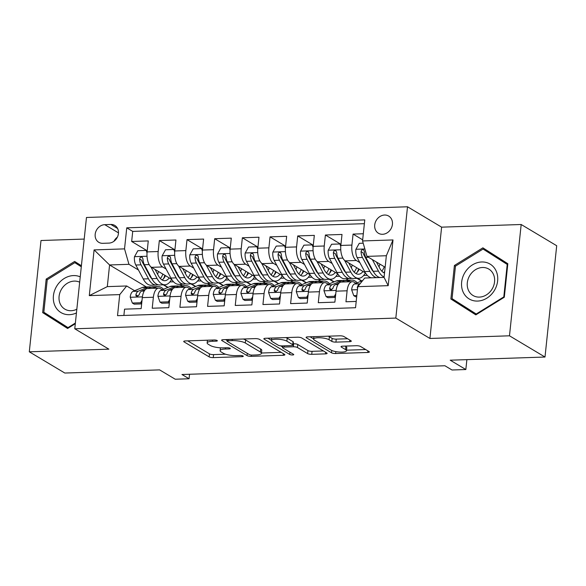 <?xml version="1.0" encoding="UTF-8"?>
<svg xmlns="http://www.w3.org/2000/svg" width="586" height="586" viewBox="0 0 586 586"><rect width="100%" height="100%" fill="white"/><g stroke="black" fill="none" stroke-linecap="round" stroke-linejoin="round"><path stroke-width="0.88" d="M217.113 340.503A2.146 0.542 -174 0 0 214.234 339.983L185.374 340.949A3.069 0.776 -174 0 0 183.718 341.462A3.069 0.776 -174 0 0 184.048 341.872L209.151 356.874A3.069 0.776 -174 0 0 213.26 357.614L242.128 356.654A2.146 0.542 -174 0 0 243.285 356.295A2.146 0.542 -174 0 0 243.051 356.01A2.146 0.542 -174 0 0 240.172 355.49L236.436 355.614A9.823 2.49 -174 0 1 223.281 353.233L221.193 351.988A9.823 2.49 -174 0 1 220.116 350.67A9.823 2.49 -174 0 1 225.42 349.029L229.155 348.904A2.146 0.542 -174 0 0 230.32 348.545A2.146 0.542 -174 0 0 230.086 348.26A2.146 0.542 -174 0 0 227.207 347.74L223.471 347.864A9.823 2.49 -174 0 1 210.315 345.484L208.22 344.231A9.823 2.49 -174 0 1 207.151 342.92A9.823 2.49 -174 0 1 212.454 341.279L216.19 341.155A2.146 0.542 -174 0 0 217.347 340.796A2.146 0.542 -174 0 0 217.113 340.503M384.584 215.033A10.006 8.49 -59.1 0 0 375.245 222.57A10.006 8.49 -59.1 0 0 378.439 233.25A10.006 8.49 -59.1 0 0 382.563 234.29A10.006 8.49 -59.1 0 0 391.902 226.76A10.006 8.49 -59.1 0 0 388.708 216.073A10.006 8.49 -59.1 0 0 384.584 215.033M349.644 341.675A3.069 0.776 -174 0 0 351.3 341.162A3.069 0.776 -174 0 0 350.97 340.752L343.923 336.54A3.069 0.776 -174 0 0 339.814 335.8L307.76 336.869A3.069 0.776 -174 0 0 306.097 337.382A3.069 0.776 -174 0 0 306.434 337.792L331.537 352.794A3.069 0.776 -174 0 0 335.646 353.534L367.7 352.472A3.069 0.776 -174 0 0 369.363 351.959A3.069 0.776 -174 0 0 369.026 351.541L360.522 346.458A3.069 0.776 -174 0 0 356.405 345.718L342.685 346.172A3.069 0.776 -174 0 0 341.03 346.685A3.069 0.776 -174 0 0 341.367 347.095L345.586 349.622A8.211 2.08 -174 0 1 346.487 350.721A8.211 2.08 -174 0 1 340.129 352.083A8.211 2.08 -174 0 1 331.053 350.106L314.528 340.224A8.211 2.08 -174 0 1 313.627 339.126A8.211 2.08 -174 0 1 319.978 337.763A8.211 2.08 -174 0 1 329.061 339.741L331.815 341.389A3.069 0.776 -174 0 0 335.925 342.129L349.644 341.675L349.813 340.063M84.201 239.073L40.998 240.516L29.3 351.812L64.819 373.04L159.612 369.883L175.236 379.223L189.073 378.761L181.968 374.513L444.899 365.752L451.996 369.993L465.841 369.532L466.881 359.636M509.483 335.807L521.181 224.504L441.617 227.156L429.919 338.459L509.483 335.807L545.002 357.035L450.209 360.192L465.841 369.532M429.919 338.459L395.821 318.073L74.774 328.783L86.472 217.479L407.519 206.777L395.821 318.073M29.3 351.812L108.871 349.161L74.774 328.783M259.437 339.36A3.069 0.776 -174 0 0 255.328 338.613L223.273 339.682A3.069 0.776 -174 0 0 221.611 340.195A3.069 0.776 -174 0 0 221.948 340.605L247.05 355.614A3.069 0.776 -174 0 0 251.16 356.354L283.214 355.284A3.069 0.776 -174 0 0 284.877 354.772A3.069 0.776 -174 0 0 284.54 354.362L259.437 339.36M265.517 338.276L297.571 337.206A3.069 0.776 -174 0 1 301.68 337.946L326.783 352.955A3.069 0.776 -174 0 1 327.12 353.365A3.069 0.776 -174 0 1 325.457 353.878L311.737 354.332A3.069 0.776 -174 0 1 307.628 353.592L297.446 347.505A3.069 0.776 -174 0 0 293.337 346.765L284.239 347.066A3.069 0.776 -174 0 0 282.577 347.579A3.069 0.776 -174 0 0 282.913 347.989L293.513 354.325A2.146 0.542 -174 0 1 293.747 354.611A2.146 0.542 -174 0 1 292.084 354.97A2.146 0.542 -174 0 1 289.711 354.449L264.191 339.199A3.069 0.776 -174 0 1 263.854 338.789A3.069 0.776 -174 0 1 265.517 338.276M521.181 224.504L556.7 245.732L545.002 357.035M363.313 233.748L353.072 234.092L362.675 239.828M359.848 262.601L356.339 260.499A12.511 5.809 -91.9 0 1 351.915 245.073L340.847 245.439L342.004 234.459L325.398 235.015L340.964 244.318M332.174 263.524L328.658 261.422A12.511 5.809 -91.9 0 1 324.241 245.995L313.173 246.362L314.323 235.382L297.717 235.938L313.29 245.241M304.493 264.447L300.984 262.345A12.511 5.809 -91.9 0 1 296.567 246.918L285.492 247.285L286.649 236.305L270.043 236.861L285.609 246.164M276.819 265.37L273.303 263.268A12.511 5.809 -91.9 0 1 268.886 247.841L257.818 248.208L258.975 237.227L242.37 237.784L257.935 247.087M249.145 266.286L245.629 264.191A12.511 5.809 -91.9 0 1 241.212 248.757L230.144 249.131L231.294 238.15L214.688 238.707L230.261 248.01M221.464 267.209L217.955 265.114A12.511 5.809 -91.9 0 1 213.538 249.68L202.463 250.054L203.62 239.073L187.015 239.63L202.58 248.933M193.79 268.132L190.274 266.037A12.511 5.809 -91.9 0 1 185.857 250.603L174.789 250.976L175.939 239.996L159.333 240.546L158.183 251.526A12.511 5.809 88.1 0 0 162.6 266.96L166.116 269.055M174.906 249.856L159.333 240.546M123.888 315.451L124.547 309.152L141.153 308.602L142.31 297.622A12.511 5.809 88.1 0 1 147.569 288.517L158.645 288.144A12.511 5.809 88.1 0 0 153.378 297.249L152.221 308.229L168.827 307.679L169.984 296.699A12.511 5.809 88.1 0 1 175.251 287.594L186.319 287.228A12.511 5.809 -91.9 0 1 188.003 287.689L189.967 288.869M186.319 287.228A12.511 5.809 -91.9 0 0 181.052 296.326L179.902 307.306L196.508 306.756L197.658 295.776A12.511 5.809 88.1 0 1 202.924 286.671L213.993 286.305A12.511 5.809 -91.9 0 1 215.677 286.774L217.648 287.946M213.993 286.305A12.511 5.809 -91.9 0 0 208.733 295.403L207.576 306.383L224.182 305.833L225.339 294.853A12.511 5.809 88.1 0 1 230.598 285.748L241.674 285.382A12.511 5.809 -91.9 0 1 243.351 285.851L245.322 287.023M241.674 285.382A12.511 5.809 -91.9 0 0 236.407 294.487L235.25 305.46L251.855 304.91L253.013 293.93A12.511 5.809 88.1 0 1 258.28 284.825L269.348 284.459A12.511 5.809 -91.9 0 1 271.032 284.928L273.003 286.1M269.348 284.459A12.511 5.809 -91.9 0 0 264.081 293.564L262.931 304.537L279.537 303.988L280.687 293.007A12.511 5.809 88.1 0 1 285.953 283.902L297.029 283.536A12.511 5.809 -91.9 0 1 298.706 284.005L300.677 285.177M297.029 283.536A12.511 5.809 -91.9 0 0 291.762 292.641L290.605 303.614L307.211 303.065L308.368 292.084A12.511 5.809 88.1 0 1 313.635 282.979L324.703 282.613A12.511 5.809 -91.9 0 1 326.38 283.082L328.35 284.254M324.703 282.613A12.511 5.809 -91.9 0 0 319.436 291.718L318.279 302.698L334.884 302.142L336.042 291.161A12.511 5.809 88.1 0 1 341.308 282.056L352.376 281.69A12.511 5.809 -91.9 0 1 354.061 282.159L356.032 283.331M340.847 245.439A12.511 5.809 88.1 0 0 345.264 260.865L365.422 272.915M371.956 269.838L372.681 270.271M313.173 246.362A12.511 5.809 88.1 0 0 317.59 261.788L337.748 273.838M345.93 278.731L348.45 280.233M357.555 282.694L357.108 282.708M344.275 270.761L345 271.193M356.999 278.365L361.489 281.046M285.492 247.285A12.511 5.809 88.1 0 0 289.909 262.711L310.075 274.761M318.249 279.654L320.769 281.155M329.881 283.617L329.427 283.631M316.601 271.677L317.326 272.116M329.325 279.288L333.808 281.969M257.818 248.208A12.511 5.809 88.1 0 0 262.235 263.634L282.393 275.684M290.575 280.577L293.095 282.078M302.208 284.54L301.753 284.554M288.927 272.6L289.652 273.039M301.644 280.203L306.134 282.892M230.144 249.131A12.511 5.809 88.1 0 0 234.561 264.557L254.72 276.607M262.902 281.5L265.421 283.001M274.526 285.463L274.08 285.477M261.246 273.523L261.971 273.955M273.97 281.126L278.46 283.814M202.463 250.054A12.511 5.809 88.1 0 0 206.88 265.48L227.046 277.53M235.22 282.423L237.74 283.924M246.853 286.386L246.398 286.4M233.572 274.446L234.297 274.878M246.296 282.049L250.779 284.737M174.789 250.976A12.511 5.809 88.1 0 0 179.206 266.403L199.365 278.453M207.547 283.346L210.066 284.847M219.179 287.308L218.725 287.323M205.898 275.369L206.624 275.801M218.615 282.972L223.105 285.653M102.784 243.315L108.871 243.109A9.691 8.226 -59.1 0 0 117.925 235.814A9.691 8.226 -59.1 0 0 114.827 225.464A9.691 8.226 -59.1 0 0 110.835 224.46L104.748 224.665A9.691 8.226 -59.1 0 0 95.694 231.961A9.691 8.226 -59.1 0 0 98.792 242.311A9.691 8.226 -59.1 0 0 102.784 243.315M362.558 240.949L393.001 239.938L388.196 285.66L357.753 286.671L364.697 278.035L384.072 277.39L386.35 255.73L366.975 256.382L362.558 240.949L364.77 219.897L126.752 227.829L124.54 248.882L128.957 264.315L138.435 269.978M357.753 286.671L355.541 307.731L117.522 315.664L119.734 294.604L89.292 295.622L94.097 249.9L124.54 248.882M178.217 276.292L178.942 276.724M190.941 283.895L195.431 286.576M364.375 223.669L132.722 231.397L131.66 241.469L148.265 240.919L147.115 251.899A12.511 5.809 88.1 0 0 151.532 267.326L171.691 279.375M179.873 284.269L182.393 285.77M191.497 288.231L191.051 288.246M162.293 289.792L160.322 288.612A12.511 5.809 88.1 0 0 158.645 288.144M352.376 281.69A12.511 5.809 -91.9 0 0 347.11 290.795L345.96 301.775L356.2 301.431M185.857 250.603L187.015 239.63M213.538 249.68L214.688 238.707M241.212 248.757L242.37 237.784M268.886 247.841L270.043 236.861M296.567 246.918L297.717 235.938M324.241 245.995L325.398 235.015M351.915 245.073L353.072 234.092M366.975 256.382L385.141 267.238M150.543 277.215L151.269 277.647M163.267 284.818L167.75 287.499M128.957 264.315L109.582 264.96L107.311 286.62L126.679 285.975L119.734 294.604M146.412 286.972L109.582 264.96L94.097 249.9M163.824 289.154L163.369 289.169M134.619 290.715L126.679 285.975M441.617 227.156L407.519 206.777M189.073 378.761L189.549 374.264M169.925 281.925L173.559 281.8M168.065 287.367L163.772 284.803M147.233 250.779L131.66 241.469M132.722 231.397L126.752 227.829M197.599 281.002L201.24 280.877M195.746 286.444L191.446 283.88M223.42 285.521L219.127 282.957M225.28 280.079L228.914 279.954M251.094 284.606L246.801 282.034M252.954 279.156L256.587 279.031M278.775 283.683L274.475 281.112M280.628 278.233L284.269 278.108M306.449 282.76L302.156 280.189M308.309 277.31L311.942 277.193M334.123 281.837L329.83 279.266M335.983 276.387L339.624 276.27M361.804 280.914L357.504 278.343M363.657 275.464L367.297 275.347M107.311 286.62L89.292 295.622M393.001 239.938L386.35 255.73M388.196 285.66L384.072 277.39M117.376 237.154A9.691 8.226 -59.1 0 0 113.999 241.242M81.403 265.736L74.649 261.444L46.184 279.097L42.661 312.616L67.602 328.482L75.308 323.706M507.828 263.707L482.879 247.834L454.406 265.487L450.883 299.007L475.832 314.872L504.304 297.227L507.828 263.707M48.711 315.341L48.623 316.176L67.786 328.365M80.436 265.121L79.711 265.575M48.623 316.176L42.661 312.616M47.268 279.742L46.184 279.097M488.665 251.519L487.933 251.965M456.941 301.731L456.853 302.574L476.015 314.763M456.853 302.574L450.883 299.007M455.49 266.132L454.406 265.487M187.725 340.869L209.466 353.863A3.069 0.776 -174 0 0 213.582 354.611L225.573 354.208M261.473 353.014L281.185 352.354M225.617 339.602L227.112 340.495M228.21 340.752A2.146 0.542 -174 0 0 227.053 341.111A2.146 0.542 -174 0 0 227.287 341.396L249.321 354.567A2.146 0.542 -174 0 0 252.192 355.087L256.133 354.955A9.823 2.49 -174 0 0 261.444 353.314A9.823 2.49 -174 0 0 260.367 351.996L245.307 343A9.823 2.49 -174 0 0 232.151 340.62L228.21 340.752L228.342 339.514M261.444 353.314L261.759 350.311A9.823 2.49 -174 0 0 260.682 348.992L260.367 351.996M243.329 339.016A9.823 2.49 -174 0 1 245.622 339.99L260.682 348.992M323.428 350.948L312.06 351.329L311.737 354.332M293.183 343.77L293.652 343.755A3.069 0.776 -174 0 1 297.769 344.502L307.943 350.582A3.069 0.776 -174 0 0 312.06 351.329M282.635 347.029L280.613 345.821M271.479 340.356L267.861 338.195M286.884 341.191A8.211 2.08 -174 0 0 277.808 339.213A8.211 2.08 -174 0 0 271.457 340.576A8.211 2.08 -174 0 0 272.351 341.675L278.174 345.154A3.069 0.776 -174 0 0 282.284 345.901L291.389 345.594A3.069 0.776 -174 0 0 293.044 345.081A3.069 0.776 -174 0 0 292.707 344.671L286.884 341.191L287.206 338.188A8.211 2.08 -174 0 0 285.931 337.595M293.044 345.081L293.359 342.078A3.069 0.776 -174 0 0 293.022 341.667L292.707 344.671M287.206 338.188L293.022 341.667M328.211 336.188A8.211 2.08 -174 0 1 329.376 336.738L332.13 338.378A3.069 0.776 -174 0 0 336.239 339.126L347.608 338.745M346.487 350.721L346.802 347.71A8.211 2.08 -174 0 0 345.901 346.612L345.586 349.622M345.037 346.099L345.901 346.612M346.538 350.179L365.671 349.542M310.104 336.789L313.649 338.906M147.027 252.866L146.148 250.427L137.849 250.705L134.45 256.815A8.285 3.846 88.1 0 0 135.791 265.019L143.233 278.958A23.923 11.112 88.1 0 0 151.078 285.228L156.337 285.052A23.923 11.112 88.1 0 0 157.986 284.73M157.612 274.263A19.858 9.222 88.1 0 0 158.469 271.479M150.822 266.806L157.077 278.497A23.923 11.112 88.1 0 0 164.915 284.767A23.923 11.112 88.1 0 0 171.647 279.354M155.019 269.413L158.271 275.501A19.858 9.222 88.1 0 0 164.776 280.701A19.858 9.222 88.1 0 0 169.266 277.932M164.915 284.767L159.656 284.942A23.923 11.112 -91.9 0 1 151.818 278.672L144.368 264.733A8.285 3.846 -91.9 0 1 142.962 258.887L142.2 257.291L141.153 257.056L140.135 257.613L139.644 258.997A8.285 3.846 88.1 0 0 141.05 264.85L148.492 278.782A23.923 11.112 88.1 0 0 156.337 285.052M163.567 278.658A23.923 11.112 88.1 0 0 164.864 275.295M162.864 274.101A19.858 9.222 -91.9 0 1 160.41 278.562M152.016 279.039A19.858 9.222 -91.9 0 1 149.694 275.786L142.244 261.847A4.219 1.963 -91.9 0 1 141.687 260.221L139.644 258.997M162.124 279.969A19.858 9.222 88.1 0 0 165.479 275.662M146.148 250.427L147.203 251.057M153.027 288.334L156.176 287.015A23.923 11.112 -91.9 0 1 158.103 286.583A23.923 11.112 -91.9 0 1 163.487 289.294M141.702 303.394L140.647 302.764L132.348 303.043L130.209 297.117A8.285 3.846 -91.9 0 1 133.015 291.389L142.339 287.477A23.923 11.112 -91.9 0 1 144.266 287.045L149.525 286.869A23.923 11.112 88.1 0 0 147.599 287.301L138.274 291.213A8.285 3.846 88.1 0 0 135.879 294.795L135.996 295.827L137.366 296.428L139.204 294.685A8.285 3.846 -91.9 0 1 141.6 291.103L145.438 289.491M140.647 302.764L142.024 300.288M132.348 303.043L134.194 304.149L141.644 303.9M147.775 288.51L150.924 287.184A23.923 11.112 -91.9 0 1 152.843 286.759L158.103 286.583M151.195 287.081A23.923 11.112 88.1 0 0 149.525 286.869M135.879 294.795L137.93 296.018A4.219 1.963 -91.9 0 1 138.736 295.197L139.058 295.066M80.231 276.856A20.327 17.243 -59.1 0 0 73.47 275.581A20.327 17.243 -59.1 0 0 53.421 295.732A20.327 17.243 -59.1 0 0 69.36 314.682A20.327 17.243 -59.1 0 0 76.436 312.953M79.667 282.196A15.39 13.053 -59.1 0 0 74.261 281.104A15.39 13.053 -59.1 0 0 59.897 292.685A15.39 13.053 -59.1 0 0 64.812 309.115A15.39 13.053 -59.1 0 0 71.155 310.712A15.39 13.053 -59.1 0 0 76.825 309.247M75.374 323.033L67.998 327.611L43.825 312.235L47.239 279.756L74.825 262.66L81.315 266.564M68.518 327.918L67.998 327.611M74.825 262.66L81.293 266.769M465.086 272.27A20.327 17.243 -59.1 0 0 468.866 298.757A20.327 17.243 -59.1 0 0 494.188 290.781A20.327 17.243 -59.1 0 0 490.416 264.293A20.327 17.243 -59.1 0 0 465.086 272.27M469.913 275.288A15.39 13.053 -59.1 0 0 473.041 295.505A15.39 13.053 -59.1 0 0 491.954 289.308A15.39 13.053 -59.1 0 0 488.827 269.091A15.39 13.053 -59.1 0 0 469.913 275.288M492.496 288.371A15.39 13.053 -59.1 0 0 492.306 288.671A15.39 13.053 -59.1 0 0 491.757 289.609M507.718 264.718L507.22 264.425L503.806 296.897L476.228 314.001L452.055 298.626L455.469 266.147L483.054 249.05L507.74 264.535M504.304 297.197L503.806 296.897M476.74 314.308L476.228 314.001M483.054 249.05L507.22 264.425M174.709 251.943L173.83 249.504L165.523 249.783L162.124 255.892A8.285 3.846 88.1 0 0 163.465 264.103L170.914 278.035A23.923 11.112 88.1 0 0 178.752 284.305L184.011 284.129A23.923 11.112 88.1 0 0 185.659 283.807M185.286 273.34A19.858 9.222 88.1 0 0 186.15 270.556M178.503 265.883L184.751 277.574A23.923 11.112 88.1 0 0 192.589 283.844A23.923 11.112 88.1 0 0 199.321 278.431M182.693 268.491L185.945 274.578A19.858 9.222 88.1 0 0 192.457 279.778A19.858 9.222 88.1 0 0 196.947 277.01M192.589 283.844L187.33 284.02A23.923 11.112 -91.9 0 1 179.492 277.749L172.042 263.81A8.285 3.846 -91.9 0 1 170.643 257.965L170.27 256.771L168.834 256.133L167.816 256.69L167.318 258.074A8.285 3.846 88.1 0 0 168.724 263.927L176.174 277.859A23.923 11.112 88.1 0 0 184.011 284.129M191.241 277.735A23.923 11.112 88.1 0 0 192.545 274.373M190.538 273.179A19.858 9.222 -91.9 0 1 188.091 277.639M179.69 278.116A19.858 9.222 -91.9 0 1 177.368 274.863L169.918 260.924A4.219 1.963 -91.9 0 1 169.361 259.298L167.318 258.074M189.798 279.046A19.858 9.222 88.1 0 0 193.153 274.739M173.83 249.504L174.877 250.134M202.382 251.02L201.503 248.581L193.197 248.86L189.798 254.969A8.285 3.846 88.1 0 0 191.139 263.18L198.588 277.112A23.923 11.112 88.1 0 0 206.426 283.382L211.685 283.206A23.923 11.112 88.1 0 0 213.341 282.884M212.967 272.417A19.858 9.222 88.1 0 0 213.824 269.633M206.177 264.96L212.425 276.651A23.923 11.112 88.1 0 0 220.27 282.921A23.923 11.112 88.1 0 0 227.002 277.508M210.367 267.568L213.626 273.655A19.858 9.222 88.1 0 0 220.131 278.855A19.858 9.222 88.1 0 0 224.621 276.087M220.27 282.921L215.011 283.097A23.923 11.112 -91.9 0 1 207.166 276.826L199.723 262.894A8.285 3.846 -91.9 0 1 198.317 257.042L197.951 255.848L196.508 255.21L195.49 255.767L194.999 257.151A8.285 3.846 88.1 0 0 196.398 263.004L203.847 276.944A23.923 11.112 88.1 0 0 211.685 283.206M218.915 276.812A23.923 11.112 88.1 0 0 220.219 273.45M218.219 272.256A19.858 9.222 -91.9 0 1 215.765 276.717M207.371 277.193A19.858 9.222 -91.9 0 1 205.041 273.94L197.599 260.001A4.219 1.963 -91.9 0 1 197.043 258.375L194.999 257.151M217.472 278.123A19.858 9.222 88.1 0 0 220.827 273.816M201.503 248.581L202.551 249.211M230.056 250.097L229.177 247.658L220.878 247.937L217.479 254.046A8.285 3.846 88.1 0 0 218.82 262.257L226.269 276.196A23.923 11.112 88.1 0 0 234.107 282.459L239.366 282.284A23.923 11.112 88.1 0 0 241.014 281.961M240.641 271.494A19.858 9.222 88.1 0 0 241.498 268.71M233.851 264.037L240.106 275.735A23.923 11.112 88.1 0 0 247.944 281.998A23.923 11.112 88.1 0 0 254.676 276.585M238.048 266.645L241.3 272.732A19.858 9.222 88.1 0 0 247.805 277.932A19.858 9.222 88.1 0 0 252.295 275.164M247.944 281.998L242.685 282.174A23.923 11.112 -91.9 0 1 234.847 275.903L227.397 261.971A8.285 3.846 -91.9 0 1 225.991 256.119L225.229 254.529L224.182 254.287L223.163 254.844L222.673 256.228A8.285 3.846 88.1 0 0 224.079 262.081L231.521 276.021A23.923 11.112 88.1 0 0 239.366 282.284M246.596 275.889A23.923 11.112 88.1 0 0 247.893 272.527M245.893 271.333A19.858 9.222 -91.9 0 1 243.439 275.801M235.045 276.27A19.858 9.222 -91.9 0 1 232.723 273.017L225.273 259.078A4.219 1.963 -91.9 0 1 224.716 257.452L222.673 256.228M245.153 277.2A19.858 9.222 88.1 0 0 248.508 272.893M229.177 247.658L230.232 248.288M257.737 249.175L256.858 246.735L248.552 247.014L245.153 253.123A8.285 3.846 88.1 0 0 246.494 261.334L253.943 275.274A23.923 11.112 88.1 0 0 261.781 281.536L267.04 281.361A23.923 11.112 88.1 0 0 268.688 281.038M268.315 270.578A19.858 9.222 88.1 0 0 269.179 267.787M261.532 263.114L267.78 274.812A23.923 11.112 88.1 0 0 275.618 281.075A23.923 11.112 88.1 0 0 282.349 275.662M265.722 265.722L268.974 271.809A19.858 9.222 88.1 0 0 275.486 277.01A19.858 9.222 88.1 0 0 279.976 274.241M275.618 281.075L270.358 281.251A23.923 11.112 -91.9 0 1 262.521 274.981L255.071 261.048A8.285 3.846 -91.9 0 1 253.672 255.196L252.903 253.606L251.863 253.364L250.845 253.921L250.347 255.306A8.285 3.846 88.1 0 0 251.753 261.158L259.202 275.098A23.923 11.112 88.1 0 0 267.04 281.361M274.27 274.966A23.923 11.112 88.1 0 0 275.574 271.604M273.574 270.41A19.858 9.222 -91.9 0 1 271.12 274.878M262.718 275.347A19.858 9.222 -91.9 0 1 260.396 272.094L252.947 258.155A4.219 1.963 -91.9 0 1 252.398 256.529L250.347 255.306M272.827 276.277A19.858 9.222 88.1 0 0 276.182 271.97M256.858 246.735L257.906 247.365M180.708 287.411L183.858 286.093A23.923 11.112 -91.9 0 1 185.777 285.66A23.923 11.112 -91.9 0 1 191.168 288.371M169.376 302.471L168.329 301.841L160.022 302.12L157.89 296.194A8.285 3.846 -91.9 0 1 160.696 290.466L170.021 286.554A23.923 11.112 -91.9 0 1 171.94 286.122L177.199 285.946A23.923 11.112 88.1 0 0 175.28 286.378L165.955 290.29A8.285 3.846 88.1 0 0 163.56 293.872L163.677 294.905L165.04 295.505L166.878 293.762A8.285 3.846 -91.9 0 1 169.273 290.18L173.119 288.568M168.329 301.841L169.706 299.373M160.022 302.12L161.868 303.226L169.325 302.977M175.448 287.587L178.598 286.268A23.923 11.112 -91.9 0 1 180.525 285.836L185.777 285.66M178.869 286.158A23.923 11.112 88.1 0 0 177.199 285.946M163.56 293.872L165.604 295.095A4.219 1.963 -91.9 0 1 166.417 294.282L166.732 294.143M208.382 286.488L211.531 285.17A23.923 11.112 -91.9 0 1 213.458 284.737A23.923 11.112 -91.9 0 1 218.842 287.448M197.05 301.548L196.002 300.918L187.696 301.197L185.564 295.271A8.285 3.846 -91.9 0 1 188.37 289.543L197.694 285.631A23.923 11.112 -91.9 0 1 199.621 285.199L204.873 285.023A23.923 11.112 88.1 0 0 202.954 285.455L193.629 289.367A8.285 3.846 88.1 0 0 191.234 292.949L191.351 293.982L192.713 294.582L194.559 292.839A8.285 3.846 -91.9 0 1 196.947 289.257L200.793 287.645M196.002 300.918L197.379 298.45M187.696 301.197L189.549 302.303L196.999 302.054M203.122 286.664L206.272 285.345A23.923 11.112 -91.9 0 1 208.198 284.913L213.458 284.737M206.543 285.236A23.923 11.112 88.1 0 0 204.873 285.023M191.234 292.949L193.277 294.172A4.219 1.963 -91.9 0 1 194.091 293.359L194.413 293.22M236.063 285.565L239.213 284.247A23.923 11.112 -91.9 0 1 241.132 283.814A23.923 11.112 -91.9 0 1 246.516 286.525M224.731 300.625L223.676 299.995L215.377 300.274L213.238 294.348A8.285 3.846 -91.9 0 1 216.044 288.62L225.368 284.708A23.923 11.112 -91.9 0 1 227.295 284.276L232.554 284.1A23.923 11.112 88.1 0 0 230.628 284.532L221.303 288.444A8.285 3.846 88.1 0 0 218.908 292.026L219.032 293.066L220.395 293.659L222.233 291.916A8.285 3.846 -91.9 0 1 224.628 288.334L228.467 286.722M223.676 299.995L225.053 297.527M215.377 300.274L217.223 301.38L224.672 301.131M230.803 285.741L233.953 284.422A23.923 11.112 -91.9 0 1 235.872 283.99L241.132 283.814M234.224 284.313A23.923 11.112 88.1 0 0 232.554 284.1M218.908 292.026L220.959 293.249A4.219 1.963 -91.9 0 1 221.764 292.436L222.087 292.297M263.737 284.642L266.886 283.324A23.923 11.112 -91.9 0 1 268.806 282.892A23.923 11.112 -91.9 0 1 274.197 285.602M252.405 299.702L251.357 299.072L243.051 299.351L240.919 293.432A8.285 3.846 -91.9 0 1 243.725 287.697L253.049 283.785A23.923 11.112 -91.9 0 1 254.969 283.353L260.228 283.177A23.923 11.112 88.1 0 0 258.309 283.609L248.984 287.521A8.285 3.846 88.1 0 0 246.589 291.103L246.706 292.143L248.068 292.736L249.907 290.993A8.285 3.846 -91.9 0 1 252.302 287.411L256.148 285.8M251.357 299.072L252.734 296.604M243.051 299.351L244.897 300.457L252.354 300.208M258.477 284.818L261.627 283.499A23.923 11.112 -91.9 0 1 263.554 283.067L268.806 282.892M261.898 283.39A23.923 11.112 88.1 0 0 260.228 283.177M246.589 291.103L248.632 292.326A4.219 1.963 -91.9 0 1 249.446 291.513L249.761 291.374M285.411 248.252L284.532 245.812L276.226 246.091L272.827 252.2A8.285 3.846 88.1 0 0 274.167 260.411L281.617 274.351A23.923 11.112 88.1 0 0 289.455 280.613L294.714 280.438A23.923 11.112 88.1 0 0 296.37 280.115M295.996 269.655A19.858 9.222 88.1 0 0 296.853 266.864M289.206 262.191L295.454 273.889A23.923 11.112 88.1 0 0 303.299 280.152A23.923 11.112 88.1 0 0 310.031 274.739M293.396 264.799L296.655 270.886A19.858 9.222 88.1 0 0 303.16 276.087A19.858 9.222 88.1 0 0 307.65 273.318M303.299 280.152L298.04 280.328A23.923 11.112 -91.9 0 1 290.195 274.065L282.752 260.125A8.285 3.846 -91.9 0 1 281.346 254.273L280.584 252.683L279.537 252.441L278.518 252.998L278.028 254.383A8.285 3.846 88.1 0 0 279.427 260.235L286.876 274.175A23.923 11.112 88.1 0 0 294.714 280.438M301.944 274.043A23.923 11.112 88.1 0 0 303.248 270.688M301.248 269.487A19.858 9.222 -91.9 0 1 298.794 273.955M290.4 274.424A19.858 9.222 -91.9 0 1 288.07 271.171L280.628 257.232A4.219 1.963 -91.9 0 1 280.071 255.606L278.028 254.383M300.501 275.354A19.858 9.222 88.1 0 0 303.856 271.047M284.532 245.812L285.58 246.442M291.41 283.719L294.56 282.401A23.923 11.112 -91.9 0 1 296.487 281.969A23.923 11.112 -91.9 0 1 301.871 284.679M280.079 298.779L279.031 298.149L270.725 298.428L268.593 292.509A8.285 3.846 -91.9 0 1 271.399 286.774L280.723 282.862A23.923 11.112 -91.9 0 1 282.65 282.43L287.902 282.254A23.923 11.112 88.1 0 0 285.983 282.686L276.658 286.598A8.285 3.846 88.1 0 0 274.263 290.18L274.38 291.22L275.75 291.813L277.588 290.07A8.285 3.846 -91.9 0 1 279.976 286.488L283.822 284.877M279.031 298.149L280.408 295.681M270.725 298.428L272.578 299.534L280.027 299.285M286.151 283.895L289.301 282.577A23.923 11.112 -91.9 0 1 291.227 282.144L296.487 281.969M289.572 282.467A23.923 11.112 88.1 0 0 287.902 282.254M274.263 290.18L276.306 291.403A4.219 1.963 -91.9 0 1 277.119 290.59L277.442 290.451M313.085 247.329L312.206 244.889L303.907 245.168L300.508 251.277A8.285 3.846 88.1 0 0 301.849 259.488L309.298 273.428A23.923 11.112 88.1 0 0 317.136 279.69L322.395 279.515A23.923 11.112 88.1 0 0 324.043 279.192M323.67 268.732A19.858 9.222 88.1 0 0 324.527 265.941M316.88 261.268L323.135 272.966A23.923 11.112 88.1 0 0 330.973 279.229A23.923 11.112 88.1 0 0 337.704 273.816M321.077 263.876L324.329 269.963A19.858 9.222 88.1 0 0 330.834 275.164A19.858 9.222 88.1 0 0 335.324 272.395M330.973 279.229L325.713 279.405A23.923 11.112 -91.9 0 1 317.876 273.142L310.426 259.202A8.285 3.846 -91.9 0 1 309.027 253.35L308.258 251.76L307.211 251.519L306.192 252.075L305.702 253.46A8.285 3.846 88.1 0 0 307.108 259.312L314.55 273.252A23.923 11.112 88.1 0 0 322.395 279.515M329.625 273.12A23.923 11.112 88.1 0 0 330.922 269.765M328.922 268.564A19.858 9.222 -91.9 0 1 326.468 273.032M318.073 273.501A19.858 9.222 -91.9 0 1 315.751 270.249L308.302 256.316A4.219 1.963 -91.9 0 1 307.745 254.683L305.702 253.46M328.182 274.431A19.858 9.222 88.1 0 0 331.537 270.124M312.206 244.889L313.261 245.519M319.092 282.796L322.241 281.478A23.923 11.112 -91.9 0 1 324.161 281.046A23.923 11.112 -91.9 0 1 329.544 283.756M307.76 297.856L306.705 297.227L298.406 297.505L296.267 291.586A8.285 3.846 -91.9 0 1 299.072 285.851L308.397 281.939A23.923 11.112 -91.9 0 1 310.324 281.507L315.583 281.331A23.923 11.112 88.1 0 0 313.656 281.763L304.332 285.675A8.285 3.846 88.1 0 0 301.937 289.257L302.061 290.297L303.423 290.89L305.262 289.147A8.285 3.846 -91.9 0 1 307.657 285.565L311.496 283.954M306.705 297.227L308.082 294.758M298.406 297.505L300.252 298.611L307.709 298.362M313.832 282.972L316.982 281.654A23.923 11.112 -91.9 0 1 318.901 281.221L324.161 281.046M317.253 281.544A23.923 11.112 88.1 0 0 315.583 281.331M301.937 289.257L303.988 290.48A4.219 1.963 -91.9 0 1 304.793 289.667L305.116 289.528M340.766 246.406L339.887 243.966L331.581 244.245L328.182 250.354A8.285 3.846 88.1 0 0 329.522 258.565L336.972 272.505A23.923 11.112 88.1 0 0 344.81 278.768L350.069 278.592A23.923 11.112 88.1 0 0 351.717 278.269M351.344 267.809A19.858 9.222 88.1 0 0 352.208 265.019M344.561 260.345L350.809 272.043A23.923 11.112 88.1 0 0 358.647 278.306A23.923 11.112 88.1 0 0 365.378 272.893M348.751 262.953L352.003 269.04A19.858 9.222 88.1 0 0 358.515 274.241A19.858 9.222 88.1 0 0 363.005 271.472M358.647 278.306L353.387 278.482A23.923 11.112 -91.9 0 1 345.55 272.219L338.1 258.28A8.285 3.846 -91.9 0 1 336.701 252.427L335.932 250.837L334.892 250.596L333.874 251.152L333.375 252.537A8.285 3.846 88.1 0 0 334.782 258.389L342.231 272.329A23.923 11.112 88.1 0 0 350.069 278.592M357.299 272.197A23.923 11.112 88.1 0 0 358.603 268.842M356.603 267.641A19.858 9.222 -91.9 0 1 354.149 272.109M345.747 272.578A19.858 9.222 -91.9 0 1 343.425 269.326L335.976 255.393A4.219 1.963 -91.9 0 1 335.426 253.76L333.375 252.537M355.856 273.508A19.858 9.222 88.1 0 0 359.211 269.201M339.887 243.966L340.935 244.596M346.765 281.873L349.915 280.555A23.923 11.112 -91.9 0 1 351.834 280.123A23.923 11.112 -91.9 0 1 357.226 282.833M335.434 296.934L334.386 296.311L326.08 296.582L323.948 290.663A8.285 3.846 -91.9 0 1 326.754 284.928L336.078 281.016A23.923 11.112 -91.9 0 1 337.997 280.584L343.257 280.408A23.923 11.112 88.1 0 0 341.338 280.841L332.013 284.752A8.285 3.846 88.1 0 0 329.618 288.334L329.735 289.374L331.097 289.967L332.936 288.224A8.285 3.846 -91.9 0 1 335.331 284.642L339.177 283.031M334.386 296.311L335.763 293.835M326.08 296.582L327.926 297.688L335.382 297.439M341.506 282.049L344.656 280.731A23.923 11.112 -91.9 0 1 346.582 280.298L351.834 280.123M344.927 280.621A23.923 11.112 88.1 0 0 343.257 280.408M329.618 288.334L331.661 289.557A4.219 1.963 -91.9 0 1 332.474 288.744L332.789 288.605M363.195 243.19L359.255 243.322L355.856 249.431A8.285 3.846 88.1 0 0 357.196 257.642L364.646 271.582A23.923 11.112 88.1 0 0 371.649 277.808M379.025 266.886A19.858 9.222 88.1 0 0 379.882 264.096M372.315 259.569L378.483 271.12A23.923 11.112 88.1 0 0 384.116 276.988M376.424 262.03L379.684 268.117A19.858 9.222 88.1 0 0 384.526 273.054M380.226 277.522A23.923 11.112 -91.9 0 1 373.231 271.296L365.781 257.357A8.285 3.846 -91.9 0 1 364.375 251.504L363.613 249.914L362.566 249.673L361.547 250.229L361.057 251.614A8.285 3.846 88.1 0 0 362.456 257.466L369.905 271.406A23.923 11.112 88.1 0 0 376.908 277.632M378.578 277.574A23.923 11.112 88.1 0 0 379.398 277.346M384.277 266.718A19.858 9.222 -91.9 0 1 381.823 271.186M373.429 271.655A19.858 9.222 -91.9 0 1 371.099 268.403L363.657 254.47A4.219 1.963 -91.9 0 1 363.1 252.837L361.057 251.614M383.53 272.585A19.858 9.222 88.1 0 0 384.68 271.596M356.815 295.556L353.754 295.659L351.622 289.74A8.285 3.846 -91.9 0 1 354.427 284.005L362.683 280.54M353.754 295.659L355.607 296.765L356.691 296.728M360.214 283.609L359.687 283.829A8.285 3.846 88.1 0 0 357.292 287.411L357.548 288.634M356.339 260.499L345.264 260.865M328.658 261.422L317.59 261.788M300.984 262.345L289.909 262.711M273.303 263.268L262.235 263.634M245.629 264.191L234.561 264.557M217.955 265.114L206.88 265.48M190.274 266.037L179.206 266.403M162.6 266.96L151.532 267.326M153.378 297.249L142.31 297.622M347.11 290.795L336.042 291.161M319.436 291.718L308.368 292.084M291.762 292.641L280.687 293.007M264.081 293.564L253.013 293.93M236.407 294.487L225.339 294.853M208.733 295.403L197.658 295.776M181.052 296.326L169.984 296.699M158.183 251.526L147.115 251.899M118.482 232.876L104.748 224.665M117.603 228.511L110.835 224.46M212.586 340.041L212.454 341.279M229.258 347.952L229.155 348.904M225.551 347.791L225.42 349.029M242.23 355.702L242.128 356.654M213.582 354.611L213.26 357.614M209.466 353.863L209.151 356.874M184.129 341.125L184.048 341.872M216.293 340.202L216.19 341.155M283.382 353.673L283.214 355.284M251.299 355.057L251.16 356.354M247.285 353.351L247.05 355.614M222.028 339.865L221.948 340.605M245.622 339.99L245.307 343M232.283 339.382L232.151 340.62M325.626 352.267L325.457 353.878M307.943 350.582L307.628 353.592M297.769 344.502L297.446 347.505M293.652 343.755L293.337 346.765M284.371 345.828L284.239 347.066M289.945 352.193L289.711 354.449M264.271 338.459L264.191 339.199M336.239 339.126L335.925 342.129M332.13 338.378L331.815 341.389M329.376 336.738L329.061 339.741M341.448 346.355L341.367 347.095M367.876 350.853L367.7 352.472M335.851 351.615L335.646 353.534M331.779 350.472L331.537 352.794M306.515 337.045L306.434 337.792M147.027 256.243L134.531 256.661M148.492 278.782L143.233 278.958M157.077 278.497L151.818 278.672M141.05 264.85L135.791 265.019M149.144 264.579L144.368 264.733M130.26 297.27L142.398 296.86M150.924 287.184L156.176 287.015M142.339 287.477L147.599 287.301M141.6 291.103L144.244 291.015M133.015 291.389L138.274 291.213M174.701 255.32L162.212 255.738M176.174 277.859L170.914 278.035M184.751 277.574L179.492 277.749M168.724 263.927L163.465 264.103M176.818 263.656L172.042 263.81M202.375 254.397L189.886 254.815M203.847 276.944L198.588 277.112M212.425 276.651L207.166 276.826M196.398 263.004L191.139 263.18M204.499 262.733L199.723 262.894M230.056 253.474L217.56 253.892M231.521 276.021L226.269 276.196M240.106 275.735L234.847 275.903M224.079 262.081L218.82 262.257M232.173 261.81L227.397 261.971M257.73 252.551L245.241 252.969M259.202 275.098L253.943 275.274M267.78 274.812L262.521 274.981M251.753 261.158L246.494 261.334M259.847 260.887L255.071 261.048M157.942 296.348L170.072 295.937M178.598 286.268L183.858 286.093M170.021 286.554L175.28 286.378M169.273 290.18L171.918 290.092M160.696 290.466L165.955 290.29M185.616 295.425L197.753 295.014M206.272 285.345L211.531 285.17M197.694 285.631L202.954 285.455M196.947 289.257L199.592 289.169M188.37 289.543L193.629 289.367M213.297 294.502L225.427 294.091M233.953 284.422L239.213 284.247M225.368 284.708L230.628 284.532M224.628 288.334L227.273 288.246M216.044 288.62L221.303 288.444M240.971 293.579L253.101 293.168M261.627 283.499L266.886 283.324M253.049 283.785L258.309 283.609M252.302 287.411L254.947 287.323M243.725 287.697L248.984 287.521M285.404 251.628L272.915 252.046M286.876 274.175L281.617 274.351M295.454 273.889L290.195 274.065M279.427 260.235L274.167 260.411M287.528 259.964L282.752 260.125M268.644 292.656L280.782 292.246M289.301 282.577L294.56 282.401M280.723 282.862L285.983 282.686M279.976 286.488L282.62 286.4M271.399 286.774L276.658 286.598M313.085 250.705L300.589 251.123M314.55 273.252L309.298 273.428M323.135 272.966L317.876 273.142M307.108 259.312L301.849 259.488M315.202 259.041L310.426 259.202M296.326 291.733L308.456 291.33M316.982 281.654L322.241 281.478M308.397 281.939L313.656 281.763M307.657 285.565L310.302 285.477M299.072 285.851L304.332 285.675M340.759 249.783L328.27 250.2M342.231 272.329L336.972 272.505M350.809 272.043L345.55 272.219M334.782 258.389L329.522 258.565M342.876 258.118L338.1 258.28M323.999 290.81L336.13 290.407M344.656 280.731L349.915 280.555M336.078 281.016L341.338 280.841M335.331 284.642L337.976 284.554M326.754 284.928L332.013 284.752M364.858 248.977L355.944 249.277M369.905 271.406L364.646 271.582M378.483 271.12L373.231 271.296M362.456 257.466L357.196 257.642M368.455 257.269L365.781 257.357M351.673 289.887L357.431 289.696M354.427 284.005L359.687 283.829M207.429 340.21L207.151 342.92M220.417 347.813L220.116 350.67M227.214 339.55L227.053 341.111M282.76 345.887L282.577 347.579M271.721 338.071L271.457 340.576M313.884 336.664L313.627 339.126"/></g></svg>
